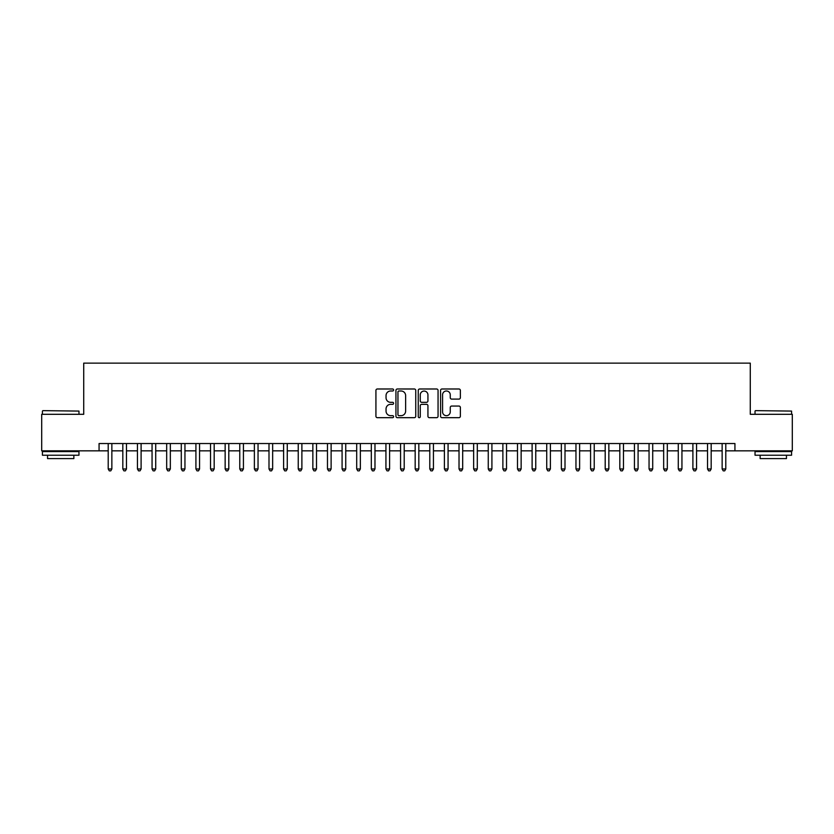 <?xml version="1.0" encoding="UTF-8"?>
<svg xmlns="http://www.w3.org/2000/svg" width="834" height="834" viewBox="0 0 834 834"><rect width="100%" height="100%" fill="white"/><g stroke="black" fill="none" stroke-linecap="round" stroke-linejoin="round"><path stroke-width="1.25" d="M393.617 389.989A1.001 1.001 0 0 0 392.606 388.988L377.364 388.988A1.439 1.439 0 0 0 375.925 390.416L375.925 416.249A1.439 1.439 0 0 0 377.364 417.678L392.606 417.678A1.001 1.001 0 0 0 393.617 416.677A1.001 1.001 0 0 0 392.606 415.676L390.635 415.676A4.587 4.587 0 0 1 386.048 411.079L386.048 408.931A4.587 4.587 0 0 1 390.635 404.334L392.606 404.334A1.001 1.001 0 0 0 393.617 403.333A1.001 1.001 0 0 0 392.606 402.332L390.635 402.332A4.587 4.587 0 0 1 386.048 397.735L386.048 395.587A4.587 4.587 0 0 1 390.635 390.99L392.606 390.99A1.001 1.001 0 0 0 393.617 389.989M458.929 399.1A1.439 1.439 0 0 0 460.368 397.662L460.368 390.416A1.439 1.439 0 0 0 458.929 388.988L441.999 388.988A1.439 1.439 0 0 0 440.571 390.416L440.571 416.249A1.439 1.439 0 0 0 441.999 417.678L458.929 417.678A1.439 1.439 0 0 0 460.368 416.249L460.368 407.492A1.439 1.439 0 0 0 458.929 406.054L451.684 406.054A1.439 1.439 0 0 0 450.256 407.492L450.256 411.829A3.836 3.836 0 0 1 446.409 415.676A3.836 3.836 0 0 1 442.573 411.829L442.573 394.836A3.836 3.836 0 0 1 446.409 390.99A3.836 3.836 0 0 1 450.256 394.836L450.256 397.662A1.439 1.439 0 0 0 451.684 399.1L458.929 399.1M99.069 450.84L41.7 450.84L41.7 414.3L83.723 414.3L83.723 363.134L750.277 363.134L750.277 414.3L792.3 414.3L792.3 450.84L734.931 450.84L734.931 443.532L99.069 443.532L99.069 450.84L108.212 450.84M415.749 390.416A1.439 1.439 0 0 0 414.31 388.988L397.38 388.988A1.439 1.439 0 0 0 395.942 390.416L395.942 416.249A1.439 1.439 0 0 0 397.38 417.678L414.31 417.678A1.439 1.439 0 0 0 415.749 416.249L415.749 390.416M419.69 388.988L436.62 388.988A1.439 1.439 0 0 1 438.058 390.416L438.058 416.249A1.439 1.439 0 0 1 436.62 417.678L429.374 417.678A1.439 1.439 0 0 1 427.936 416.249L427.936 405.772A1.439 1.439 0 0 0 426.508 404.334L421.702 404.334A1.439 1.439 0 0 0 420.263 405.772L420.263 416.677A1.001 1.001 0 0 1 419.262 417.678A1.001 1.001 0 0 1 418.251 416.677L418.251 390.416A1.439 1.439 0 0 1 419.69 388.988M111.86 450.84L122.827 450.84M126.476 450.84L137.443 450.84M141.102 450.84L152.059 450.84M155.718 450.84L166.675 450.84M170.334 450.84L181.291 450.84M184.95 450.84L195.917 450.84M199.566 450.84L210.533 450.84M214.182 450.84L225.149 450.84M228.797 450.84L239.765 450.84M243.424 450.84L254.38 450.84M258.04 450.84L268.996 450.84M272.655 450.84L283.612 450.84M287.271 450.84L298.238 450.84M301.887 450.84L312.854 450.84M316.503 450.84L327.47 450.84M331.119 450.84L342.086 450.84M345.745 450.84L356.702 450.84M360.361 450.84L371.318 450.84M374.977 450.84L385.933 450.84M389.593 450.84L400.56 450.84M404.209 450.84L415.176 450.84M418.824 450.84L429.791 450.84M433.44 450.84L444.407 450.84M448.067 450.84L459.023 450.84M462.682 450.84L473.639 450.84M477.298 450.84L488.255 450.84M491.914 450.84L502.881 450.84M506.53 450.84L517.497 450.84M521.146 450.84L532.113 450.84M535.762 450.84L546.729 450.84M550.388 450.84L561.345 450.84M565.004 450.84L575.96 450.84M579.62 450.84L590.576 450.84M594.235 450.84L605.203 450.84M608.851 450.84L619.818 450.84M623.467 450.84L634.434 450.84M638.083 450.84L649.05 450.84M652.709 450.84L663.666 450.84M667.325 450.84L678.282 450.84M681.941 450.84L692.898 450.84M696.557 450.84L707.524 450.84M711.173 450.84L722.14 450.84M725.788 450.84L734.931 450.84M398.954 390.99A1.001 1.001 0 0 0 397.954 392.001L397.954 414.665A1.001 1.001 0 0 0 398.954 415.676L401.039 415.676A4.587 4.587 0 0 0 405.626 411.079L405.626 395.587A4.587 4.587 0 0 0 401.039 390.99L398.954 390.99M427.936 394.899A3.836 3.836 0 0 0 424.099 391.063A3.836 3.836 0 0 0 420.263 394.899L420.263 400.893A1.439 1.439 0 0 0 421.702 402.332L426.508 402.332A1.439 1.439 0 0 0 427.936 400.893L427.936 394.899M111.86 443.532L111.86 468.969L108.212 468.969L108.212 443.532M111.86 468.969L110.766 470.866L109.306 470.866L108.212 468.969M42.868 410.641L78.969 411.079L42.868 410.641M60.705 455.228L42.43 455.228L42.43 451.569L78.969 451.569L78.969 455.228L60.705 455.228M73.861 455.228L73.861 458.585L47.548 458.585L47.548 455.228M755.468 410.641L791.57 411.079L755.468 410.641M773.295 455.228L755.031 455.228L755.031 451.569L791.57 451.569L791.57 455.228L773.295 455.228M786.452 455.228L786.452 458.585L760.139 458.585L760.139 455.228M126.476 443.532L126.476 468.969L122.827 468.969L122.827 443.532M126.476 468.969L125.381 470.866L123.922 470.866L122.827 468.969M141.102 443.532L141.102 468.969L137.443 468.969L137.443 443.532M141.102 468.969L139.997 470.866L138.538 470.866L137.443 468.969M155.718 443.532L155.718 468.969L152.059 468.969L152.059 443.532M155.718 468.969L154.624 470.866L153.154 470.866L152.059 468.969M170.334 443.532L170.334 468.969L166.675 468.969L166.675 443.532M170.334 468.969L169.239 470.866L167.77 470.866L166.675 468.969M184.95 443.532L184.95 468.969L181.291 468.969L181.291 443.532M184.95 468.969L183.855 470.866L182.396 470.866L181.291 468.969M199.566 443.532L199.566 468.969L195.917 468.969L195.917 443.532M199.566 468.969L198.471 470.866L197.012 470.866L195.917 468.969M214.182 443.532L214.182 468.969L210.533 468.969L210.533 443.532M214.182 468.969L213.087 470.866L211.627 470.866L210.533 468.969M228.797 443.532L228.797 468.969L225.149 468.969L225.149 443.532M228.797 468.969L227.703 470.866L226.243 470.866L225.149 468.969M243.424 443.532L243.424 468.969L239.765 468.969L239.765 443.532M243.424 468.969L242.319 470.866L240.859 470.866L239.765 468.969M258.04 443.532L258.04 468.969L254.38 468.969L254.38 443.532M258.04 468.969L256.945 470.866L255.475 470.866L254.38 468.969M272.655 443.532L272.655 468.969L268.996 468.969L268.996 443.532M272.655 468.969L271.561 470.866L270.091 470.866L268.996 468.969M287.271 443.532L287.271 468.969L283.612 468.969L283.612 443.532M287.271 468.969L286.177 470.866L284.717 470.866L283.612 468.969M301.887 443.532L301.887 468.969L298.238 468.969L298.238 443.532M301.887 468.969L300.793 470.866L299.333 470.866L298.238 468.969M316.503 443.532L316.503 468.969L312.854 468.969L312.854 443.532M316.503 468.969L315.408 470.866L313.949 470.866L312.854 468.969M331.119 443.532L331.119 468.969L327.47 468.969L327.47 443.532M331.119 468.969L330.024 470.866L328.565 470.866L327.47 468.969M345.745 443.532L345.745 468.969L342.086 468.969L342.086 443.532M345.745 468.969L344.64 470.866L343.181 470.866L342.086 468.969M360.361 443.532L360.361 468.969L356.702 468.969L356.702 443.532M360.361 468.969L359.266 470.866L357.796 470.866L356.702 468.969M374.977 443.532L374.977 468.969L371.318 468.969L371.318 443.532M374.977 468.969L373.882 470.866L372.412 470.866L371.318 468.969M389.593 443.532L389.593 468.969L385.933 468.969L385.933 443.532M389.593 468.969L388.498 470.866L387.039 470.866L385.933 468.969M404.209 443.532L404.209 468.969L400.56 468.969L400.56 443.532M404.209 468.969L403.114 470.866L401.654 470.866L400.56 468.969M418.824 443.532L418.824 468.969L415.176 468.969L415.176 443.532M418.824 468.969L417.73 470.866L416.27 470.866L415.176 468.969M433.44 443.532L433.44 468.969L429.791 468.969L429.791 443.532M433.44 468.969L432.346 470.866L430.886 470.866L429.791 468.969M448.067 443.532L448.067 468.969L444.407 468.969L444.407 443.532M448.067 468.969L446.961 470.866L445.502 470.866L444.407 468.969M462.682 443.532L462.682 468.969L459.023 468.969L459.023 443.532M462.682 468.969L461.588 470.866L460.118 470.866L459.023 468.969M477.298 443.532L477.298 468.969L473.639 468.969L473.639 443.532M477.298 468.969L476.204 470.866L474.734 470.866L473.639 468.969M491.914 443.532L491.914 468.969L488.255 468.969L488.255 443.532M491.914 468.969L490.819 470.866L489.36 470.866L488.255 468.969M506.53 443.532L506.53 468.969L502.881 468.969L502.881 443.532M506.53 468.969L505.435 470.866L503.976 470.866L502.881 468.969M521.146 443.532L521.146 468.969L517.497 468.969L517.497 443.532M521.146 468.969L520.051 470.866L518.592 470.866L517.497 468.969M535.762 443.532L535.762 468.969L532.113 468.969L532.113 443.532M535.762 468.969L534.667 470.866L533.207 470.866L532.113 468.969M550.388 443.532L550.388 468.969L546.729 468.969L546.729 443.532M550.388 468.969L549.283 470.866L547.823 470.866L546.729 468.969M565.004 443.532L565.004 468.969L561.345 468.969L561.345 443.532M565.004 468.969L563.909 470.866L562.439 470.866L561.345 468.969M579.62 443.532L579.62 468.969L575.96 468.969L575.96 443.532M579.62 468.969L578.525 470.866L577.055 470.866L575.96 468.969M594.235 443.532L594.235 468.969L590.576 468.969L590.576 443.532M594.235 468.969L593.141 470.866L591.681 470.866L590.576 468.969M608.851 443.532L608.851 468.969L605.203 468.969L605.203 443.532M608.851 468.969L607.757 470.866L606.297 470.866L605.203 468.969M623.467 443.532L623.467 468.969L619.818 468.969L619.818 443.532M623.467 468.969L622.372 470.866L620.913 470.866L619.818 468.969M638.083 443.532L638.083 468.969L634.434 468.969L634.434 443.532M638.083 468.969L636.988 470.866L635.529 470.866L634.434 468.969M652.709 443.532L652.709 468.969L649.05 468.969L649.05 443.532M652.709 468.969L651.604 470.866L650.145 470.866L649.05 468.969M667.325 443.532L667.325 468.969L663.666 468.969L663.666 443.532M667.325 468.969L666.23 470.866L664.761 470.866L663.666 468.969M681.941 443.532L681.941 468.969L678.282 468.969L678.282 443.532M681.941 468.969L680.846 470.866L679.376 470.866L678.282 468.969M696.557 443.532L696.557 468.969L692.898 468.969L692.898 443.532M696.557 468.969L695.462 470.866L694.003 470.866L692.898 468.969M711.173 443.532L711.173 468.969L707.524 468.969L707.524 443.532M711.173 468.969L710.078 470.866L708.619 470.866L707.524 468.969M725.788 443.532L725.788 468.969L722.14 468.969L722.14 443.532M725.788 468.969L724.694 470.866L723.234 470.866L722.14 468.969M42.43 414.3L42.43 411.079M50.759 451.569L50.759 450.84M70.64 451.569L70.64 450.84M78.969 414.3L78.969 411.079M755.031 414.3L755.031 411.079M763.36 451.569L763.36 450.84M783.241 451.569L783.241 450.84M791.57 414.3L791.57 411.079"/></g></svg>
